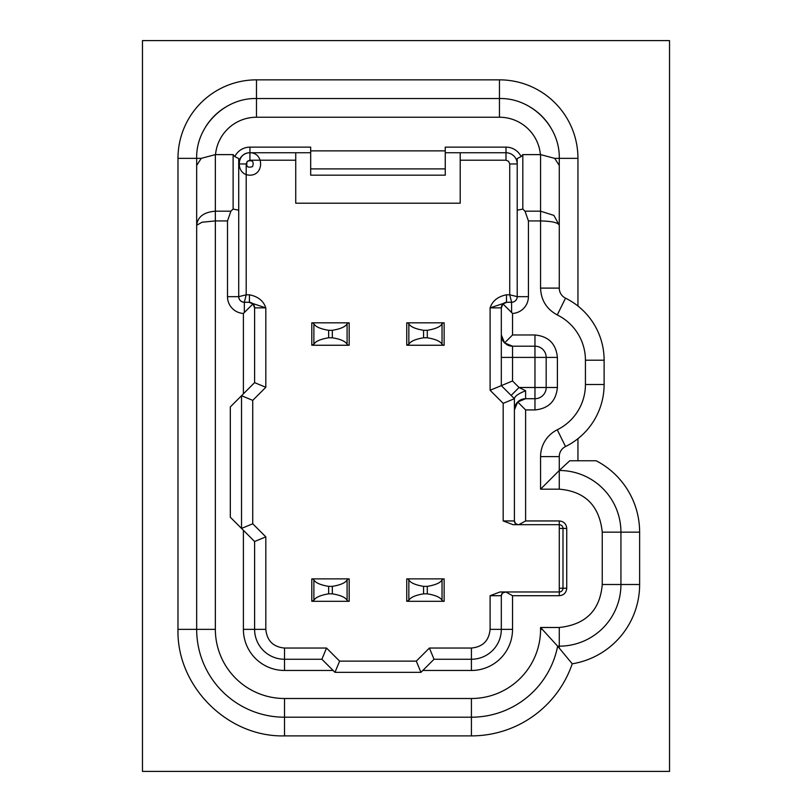 <?xml version="1.0" encoding="UTF-8"?>
<svg xmlns="http://www.w3.org/2000/svg" width="812" height="812" viewBox="0 0 812 812"><rect width="100%" height="100%" fill="white"/><g stroke="black" fill="none" stroke-linecap="round" stroke-linejoin="round"><path stroke-width="1.22" d="M522.816 154.615L540.406 154.615A41.118 41.118 0 0 0 499.451 117.232L499.451 98.536L256.48 98.536C224.518 97.714 195.844 126.388 196.666 158.35L196.666 629.351L196.666 225.269L202.056 222.224L215.353 220.925L215.353 629.351A69.152 69.152 0 0 0 284.515 698.503L471.417 698.503A69.152 69.152 0 0 0 540.569 629.351L540.569 627.483L557.641 646.169L559.265 646.169A61.682 61.682 0 0 0 620.936 584.498L620.936 532.164A61.682 61.682 0 0 0 559.265 470.483L559.265 456.608A11.216 11.216 0 0 1 565.517 446.539L557.265 429.781A29.902 29.902 0 0 0 540.569 456.608L559.265 456.608A11.216 11.216 0 0 1 565.517 446.539A69.152 69.152 0 0 0 604.118 384.502L604.118 360.203A69.152 69.152 0 0 0 565.517 298.166L557.265 314.934C546.608 309.159 541.046 300.217 540.569 288.108L540.569 211.191L525.029 211.191L522.816 209.08L522.816 154.615L521.111 156.574A16.819 16.819 55.1 0 0 505.998 147.134L445.25 147.134L445.25 175.169L310.681 175.169L310.681 152.747L249.934 152.747A11.216 11.216 -73.1 0 0 238.718 163.953L246.198 163.953L247.295 161.314C252.41 159.72 254.166 161.486 252.573 166.602C247.457 168.196 245.701 166.43 247.295 161.314L249.934 160.218L249.934 152.747C235.703 152.626 235.703 175.29 249.934 175.169C264.164 175.29 264.164 152.626 249.934 152.747L249.934 147.134A16.819 16.819 -73.1 0 0 234.82 156.574L233.115 154.615L215.444 154.615M471.417 735.885L284.515 735.885L284.515 717.199A87.848 87.848 0 0 1 196.666 629.351A87.848 87.848 0 0 0 284.515 717.199L471.417 717.199L471.417 735.885A106.534 106.534 0 0 0 572.227 663.81A80.368 80.368 0 0 0 639.633 584.498L602.25 584.498C600.058 610.319 585.736 624.651 559.265 627.483L540.569 627.483M559.265 489.169C585.087 491.361 599.418 505.683 602.25 532.164L639.623 532.164A80.358 80.358 0 0 0 596.15 460.759L569.75 460.759L559.265 470.483L559.265 489.169L540.569 489.169L559.265 470.483M559.265 595.714L559.265 591.968L560.229 591.846L559.265 591.968L559.265 588.233L566.735 588.233C566.289 592.78 563.792 595.267 559.265 595.714L512.534 595.714L505.805 591.968L559.265 591.968A3.735 3.735 -177.4 0 0 563 588.233L563 528.419A3.735 3.735 0 0 0 559.265 524.684L513.082 524.684L503.186 520.949L503.186 403.351L514.402 398.712L514.402 409.928L517.691 401.991L525.618 398.712L534.966 398.712A11.216 11.216 171.2 0 0 546.182 387.497L546.182 357.402A11.216 11.216 17.2 0 0 534.966 346.186L534.966 334.98L512.534 334.98L512.534 313.452A16.819 16.819 0 0 0 528.419 296.664L528.419 220.925L525.029 211.191M534.966 334.98C548.577 336.32 556.058 343.801 557.397 357.402L557.397 387.497C556.047 401.108 548.577 408.588 534.966 409.928L525.618 409.928L525.618 520.949L559.265 520.949C563.812 521.395 566.299 523.892 566.735 528.419L566.735 588.233M434.034 659.253L429.396 648.047L471.417 648.047C482.775 646.92 489.007 640.698 490.103 629.351L501.319 629.351A29.902 29.902 -177.7 0 1 471.417 659.253L434.034 659.253L422.819 670.468L471.417 670.468A41.118 41.118 0 0 0 512.534 629.351L512.534 595.714M422.819 670.468L420.951 672.336L416.302 661.13L429.396 648.047M234.82 156.574L238.718 158.563L238.718 210.196L233.115 209.08L230.892 211.191L227.502 220.925L227.502 296.664A16.819 16.819 0 0 0 243.397 313.452L243.397 393.85L230.314 406.934L230.314 517.214L243.397 530.297L243.397 629.351A41.118 41.118 0 0 0 284.515 670.468L333.103 670.468L334.98 672.336L420.951 672.336M559.265 165.455L559.265 225.269L553.875 215.383L540.569 211.191L540.569 154.615L554.687 158.35L559.265 165.455L559.265 158.35L559.265 288.108A11.216 11.216 0 0 0 565.517 298.166M512.534 313.452L502.963 303.911L506.932 302.267L490.103 307.87C492.458 300.856 497.929 296.502 506.505 294.786L506.505 302.267L511.601 302.267A5.603 5.603 0 0 0 517.214 296.664L517.214 210.196L522.816 209.08M512.534 334.98L504.607 342.908L501.319 334.98L501.319 307.87L502.963 303.911M534.966 409.928L534.966 346.186L512.534 346.186L504.607 342.908A11.216 11.216 0 0 0 505.135 343.395A11.216 11.216 0 0 1 501.319 334.98L501.319 385.629L512.534 380.98L512.534 357.402L501.319 357.402L501.319 385.629L490.103 390.267L503.186 403.351M503.186 520.949L514.402 520.949A3.735 3.735 -90 0 0 515.498 523.588L514.402 520.949L514.402 409.928A11.216 11.216 0 0 1 517.691 401.991L525.618 409.928M513.082 524.684L518.888 524.684L525.618 520.949M512.534 629.351L501.319 629.351L501.319 595.714L502.415 593.064L505.805 591.968L499.999 591.968L505.064 591.968A3.735 3.735 0 0 0 502.415 593.064A3.735 3.735 0 0 1 505.064 591.968M333.103 670.468L321.897 659.253L326.536 648.047L284.515 648.047C273.167 646.941 266.935 640.719 265.818 629.351L254.603 629.351A29.902 29.902 0 0 0 284.515 659.253L321.897 659.253M243.397 530.297L254.603 541.502L254.603 629.351L243.397 629.351M243.397 393.85L254.603 382.635L265.818 387.283L265.818 307.87L249 302.267L252.968 303.911L254.603 307.87L254.603 382.635M243.397 313.452L252.968 303.911A5.603 5.603 0 0 0 252.877 303.83A5.603 5.603 0 0 1 254.603 307.87A5.603 5.603 0 0 0 252.968 303.911M238.718 210.196L238.718 296.664A5.603 5.603 -163.2 0 0 244.331 302.267L249.416 302.267L249.416 294.786C258.003 296.502 263.474 300.856 265.818 307.87L254.603 307.87M517.214 210.196L517.214 158.563L521.111 156.574M501.319 357.402L501.319 334.98A11.216 11.216 0 0 0 504.607 342.908M233.115 209.08L233.115 154.615M572.227 663.81L557.641 646.169A87.848 87.848 0 0 1 471.417 717.199A87.848 87.848 0 0 0 557.641 646.169M295.73 152.747L295.73 203.203L460.201 203.203L460.201 160.218L505.998 160.218L508.637 161.314L509.733 163.953L517.214 163.953A11.216 11.216 55.1 0 0 505.998 152.747L445.25 152.747M528.419 296.664L517.214 296.664L509.733 294.786L511.601 302.267L511.601 312.549M490.103 390.267L490.103 307.87L501.319 307.87A5.603 5.603 0 0 1 506.932 302.267L511.601 302.267M506.241 344.258A11.216 11.216 0 0 0 512.534 346.186A11.216 11.216 0 0 1 506.241 344.258M517.315 524.593A3.735 3.735 -90 0 0 518.147 524.684L515.498 523.588M490.103 629.351L490.103 595.714L499.999 591.968M559.265 588.233L559.265 520.949M559.265 528.419L563 528.419L562.868 527.455L563 528.419L566.735 528.419M501.319 595.714A3.735 3.735 0 0 1 502.415 593.064A3.735 3.735 0 0 0 501.319 595.714L490.103 595.714M252.765 303.718A5.603 5.603 0 0 0 249 302.267A5.603 5.603 0 0 1 252.765 303.718M669.535 771.4L669.535 40.6L142.465 40.6L142.465 771.4L669.535 771.4M460.201 152.747L460.201 160.218M246.198 163.953L246.198 294.786L244.331 302.267L244.331 312.549M254.603 541.502L265.818 536.864L252.735 523.781L241.519 528.419L241.519 395.718L252.735 400.367L265.818 387.283M334.98 672.336L339.619 661.13L326.536 648.047M196.666 225.168L196.666 165.455L201.244 158.35L215.353 154.615L215.353 220.925L227.502 220.925M201.244 158.35L196.666 158.35L196.666 165.455M310.681 152.747L310.681 150.87L445.25 150.87M540.569 288.108L559.265 288.108L559.265 225.269C558.26 222.661 552.028 221.209 540.569 220.925L528.419 220.925M196.666 225.269C197.671 216.804 203.893 212.105 215.353 211.191L230.892 211.191M514.402 398.712L511.124 395.424L519.051 387.497L525.638 390.745M525.618 398.712A11.216 11.216 0 0 0 517.853 401.828A11.216 11.216 0 0 1 525.618 398.712L525.618 390.785C519.041 393.333 515.305 395.84 514.402 398.296L514.402 409.928A11.216 11.216 0 0 1 517.691 401.991M554.687 158.35L559.265 158.35C560.087 126.388 531.413 97.714 499.451 98.536C531.413 97.714 560.087 126.388 559.265 158.35L577.951 158.35A78.5 78.5 0 0 0 499.451 79.85L256.48 79.85A78.5 78.5 0 0 0 177.98 158.35L177.98 629.351C176.508 686.272 227.583 737.357 284.515 735.885M310.681 150.87L310.681 147.134L249.934 147.134M225.35 107.275A59.814 59.814 0 0 0 205.406 127.23A59.814 59.814 0 0 1 225.35 107.275M550.526 127.23A59.814 59.814 0 0 0 530.571 107.275A59.814 59.814 0 0 1 550.526 127.23M511.124 395.424L501.319 385.629M249.416 294.786L246.198 294.786L238.718 296.664L227.502 296.664M312.752 322.831L313.889 323.866C315.614 326.81 320.537 328.951 328.637 330.301L332.341 330.301C340.451 328.962 345.364 326.81 347.089 323.866L348.236 322.831L311.798 322.831L311.798 345.252L313.889 344.217L313.889 323.866M312.752 345.252L348.236 345.252L347.089 344.217C345.364 341.273 340.451 339.122 332.341 337.782L328.637 337.782C320.537 339.132 315.614 341.273 313.889 344.217M348.236 322.831L349.18 322.831L349.18 345.252L348.236 345.252M312.752 578.885L313.889 579.93C315.614 582.864 320.537 585.016 328.637 586.365L332.341 586.365C340.451 585.016 345.364 582.874 347.089 579.93L348.236 578.885L311.798 578.885L311.798 601.316L313.889 600.271L313.889 579.93M312.752 601.316L348.236 601.316L347.089 600.271C345.364 597.327 340.451 595.186 332.341 593.836L328.637 593.836C320.537 595.186 315.614 597.338 313.889 600.271M348.236 578.885L349.18 578.885L349.18 601.316L348.236 601.316M407.695 578.885L408.842 579.93C410.567 582.864 415.48 585.016 423.58 586.365L427.295 586.365C435.405 585.016 440.317 582.874 442.032 579.93L443.179 578.885L406.751 578.885L406.751 601.316L408.842 600.271L408.842 579.93M407.695 601.316L443.179 601.316L442.032 600.271C440.317 597.327 435.405 595.186 427.295 593.836L423.58 593.836C415.48 595.186 410.567 597.338 408.842 600.271M443.179 578.885L444.134 578.885L444.134 601.316L443.179 601.316M407.695 322.831L408.842 323.866C410.567 326.81 415.48 328.951 423.58 330.301L427.295 330.301C435.405 328.962 440.317 326.81 442.032 323.866L443.179 322.831L406.751 322.831L406.751 345.252L408.842 344.217L408.842 323.866M407.695 345.252L443.179 345.252L442.032 344.217C440.317 341.273 435.405 339.122 427.295 337.782L423.58 337.782C415.48 339.132 410.567 341.273 408.842 344.217M443.179 322.831L444.134 322.831L444.134 345.252L443.179 345.252M604.118 384.502L585.432 384.502L585.432 360.203A50.466 50.466 0 0 0 557.265 314.934M604.118 360.203L585.432 360.203M602.25 584.498L602.25 532.164M540.569 489.169L540.569 456.608M557.265 429.781A50.466 50.466 0 0 0 585.432 384.502M559.265 648.169L559.265 627.483M512.534 346.186L512.534 357.402L557.397 357.402M512.534 380.98L519.051 387.497L557.397 387.497M471.417 648.047L471.417 670.468M284.515 648.047L284.515 670.468M501.319 307.87A5.603 5.603 0 0 1 506.932 302.267M238.718 296.664C239.053 300.064 240.92 301.932 244.331 302.267M639.633 584.498L639.633 532.164M505.998 160.218L505.998 147.134M509.733 163.953L509.733 294.786L506.505 294.786M295.73 160.218L249.934 160.218M252.735 523.781L252.735 400.367M265.818 536.864L265.818 629.351M339.619 661.13L416.302 661.13M577.951 158.35L577.951 306.043M577.951 438.673L577.951 460.759M310.681 168.896L445.25 168.896M499.451 117.232L256.48 117.232L256.48 98.536C224.518 97.714 195.844 126.388 196.666 158.35L177.98 158.35M256.48 117.232A41.118 41.118 0 0 0 215.525 154.615M256.48 98.536L256.48 79.85M215.353 629.351L177.98 629.351M499.451 98.536L499.451 79.85M284.515 717.199L284.515 698.503M542.436 629.351L540.569 629.351M471.417 717.199L471.417 698.503M328.637 337.782L328.637 330.301M332.341 337.782L332.341 330.301M347.089 344.217L347.089 323.866M328.637 593.836L328.637 586.365M332.341 593.836L332.341 586.365M347.089 600.271L347.089 579.93M423.58 593.836L423.58 586.365M427.295 593.836L427.295 586.365M442.032 600.271L442.032 579.93M423.58 337.782L423.58 330.301M427.295 337.782L427.295 330.301M442.032 344.217L442.032 323.866"/></g></svg>
